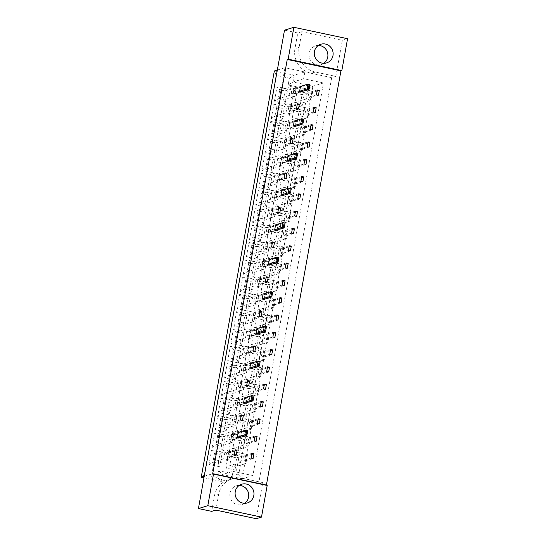 <?xml version="1.0" encoding="UTF-8"?>
<svg xmlns="http://www.w3.org/2000/svg" width="546" height="546" viewBox="0 0 546 546"><rect width="100%" height="100%" fill="white"/><g stroke="black" fill="none" stroke-linecap="round" stroke-linejoin="round"><path stroke-width="0.41" stroke-dasharray="2.73 2.05" d="M323.798 63.316A9.767 9.405 -106.9 0 1 321.307 64.51A9.767 9.405 -106.9 0 1 309.193 53.194A9.767 9.405 -106.9 0 1 315.629 45.823A9.767 9.405 -106.9 0 1 318.366 45.427M239.203 485.421A9.767 9.405 73.1 0 0 236.466 485.81A9.767 9.405 73.1 0 0 230.023 493.181A9.767 9.405 73.1 0 0 242.144 504.497A9.767 9.405 73.1 0 0 244.635 503.303M315.301 72.031A20.932 20.154 -106.9 0 1 299.092 47.372L301.911 31.702L342.335 40.295L335.845 76.392L315.301 72.031L311.152 73.287A20.932 20.154 -106.9 0 1 294.949 48.628L297.768 32.965L284.514 30.146M215.834 510.107L218.653 494.444A20.932 20.154 -106.9 0 1 232.453 478.644A20.932 20.154 -106.9 0 1 242.212 478.235L262.756 482.603L256.258 518.7M335.845 76.392L331.695 77.655L311.152 73.287M331.695 77.655L258.606 483.858L238.063 479.497A20.932 20.154 -106.9 0 0 228.303 479.9A20.932 20.154 -106.9 0 0 214.503 495.7L211.684 511.37M231.77 478.16L211.889 473.935L284.971 67.724L304.859 71.949L303.631 78.761L323.512 82.985L252.873 475.573L232.992 471.348L231.77 478.16L221.13 481.388L222.352 474.576L232.992 471.348M301.911 31.702L297.768 32.965M342.335 40.295L347.57 38.711M212.64 474.099L266.325 485.51L266.407 485.06M266.325 485.51L267.226 485.237M262.756 482.603L258.606 483.858M204.245 476.255L211.889 473.935M203.979 477.743L221.13 481.388L217.526 477.552L204.272 474.733L276.133 75.341L289.387 78.16L288.165 84.971L308.046 89.196L238.636 474.965L218.755 470.741L217.526 477.552M277.334 70.045L284.971 67.724M218.755 470.741L222.352 474.576L242.233 478.801L312.872 86.22L292.99 81.996L294.219 75.184L304.859 71.949M289.387 78.16L294.219 75.184L274.338 70.96L276.133 75.341M288.165 84.971L292.99 81.996L303.631 78.761M308.046 89.196L312.872 86.22L323.512 82.985M238.636 474.965L242.233 478.801L252.873 475.573M285.08 103.44L287.667 89.073L276.999 86.8L274.413 101.174L285.08 103.44L283.64 99.932L278.276 98.792L279.88 89.872L285.244 91.011L283.64 99.932L294.458 96.649L289.093 95.509L290.697 86.582L296.069 87.729L294.458 96.649M301.911 107.016L304.497 92.649L293.83 90.383L291.243 104.75L301.911 107.016L300.477 103.515L295.106 102.368L296.71 93.448L302.081 94.588L300.477 103.515L311.295 100.225L305.924 99.085L307.528 90.165L312.899 91.305L311.295 100.225M281.968 120.741L284.555 106.368L273.88 104.102L271.301 118.475L281.968 120.741L280.528 117.233L275.164 116.093L276.767 107.173L282.132 108.313L280.528 117.233L291.346 113.95L285.981 112.81L287.585 103.883L292.956 105.023L291.346 113.95M298.798 124.317L301.385 109.951L290.718 107.678L288.131 122.051L298.798 124.317L297.358 120.809L291.994 119.67L293.598 110.749L298.969 111.889L297.358 120.809L308.183 117.526L302.812 116.387L304.415 107.46L309.787 108.606L308.183 117.526M278.856 138.042L281.443 123.669L270.768 121.403L268.188 135.777L278.856 138.042L277.416 134.534L272.045 133.395L273.655 124.474L279.02 125.614L277.416 134.534L288.233 131.245L282.869 130.105L284.473 121.185L289.837 122.324L288.233 131.245M295.686 141.619L298.273 127.245L287.606 124.979L285.019 139.353L295.686 141.619L294.246 138.111L288.882 136.971L290.486 128.051L295.857 129.19L294.246 138.111L305.071 134.828L299.699 133.681L301.303 124.761L306.675 125.901L305.071 134.828M275.744 155.344L278.33 140.97L267.656 138.704L265.069 153.071L275.744 155.344L274.304 151.836L268.932 150.696L270.543 141.769L275.907 142.909L274.304 151.836L285.121 148.546L279.757 147.406L281.361 138.486L286.725 139.626L285.121 148.546M292.574 158.92L295.161 144.547L284.493 142.281L281.907 156.654L292.574 158.92L291.134 155.412L285.77 154.272L287.373 145.345L292.745 146.492L291.134 155.412L301.958 152.122L296.587 150.983L298.191 142.062L303.562 143.202L301.958 152.122M272.631 172.638L275.218 158.272L264.544 155.999L261.957 170.372L272.631 172.638L271.191 169.137L265.82 167.991L267.431 159.07L272.795 160.21L271.191 169.137L282.009 165.847L276.645 164.708L278.248 155.787L283.613 156.927L282.009 165.847M289.462 176.221L292.049 161.848L281.381 159.582L278.794 173.949L289.462 176.221L288.022 172.713L282.657 171.574L284.261 162.647L289.626 163.786L288.022 172.713L298.839 169.424L293.475 168.284L295.079 159.364L300.45 160.504L298.839 169.424M269.519 189.94L272.106 175.566L261.432 173.3L258.845 187.674L269.519 189.94L268.079 186.432L262.708 185.292L264.312 176.372L269.683 177.511L268.079 186.432L278.897 183.149L273.526 182.009L275.136 173.082L280.501 174.222L278.897 183.149M286.35 193.516L288.936 179.149L278.269 176.877L275.682 191.25L286.35 193.516L284.91 190.015L279.545 188.868L281.149 179.948L286.514 181.088L284.91 190.015L295.727 186.725L290.363 185.585L291.967 176.665L297.338 177.805L295.727 186.725M266.407 207.241L268.987 192.868L258.319 190.602L255.733 204.975L266.407 207.241L264.967 203.733L259.596 202.593L261.2 193.673L266.571 194.813L264.967 203.733L275.785 200.45L270.413 199.304L272.024 190.383L277.388 191.523L275.785 200.45M283.238 210.817L285.824 196.444L275.15 194.178L272.57 208.552L283.238 210.817L281.797 207.309L276.433 206.17L278.037 197.249L283.401 198.389L281.797 207.309L292.615 204.027L287.251 202.887L288.854 193.96L294.219 195.099L292.615 204.027M263.288 224.542L265.875 210.169L255.207 207.903L252.621 222.27L263.288 224.542L261.855 221.034L256.483 219.895L258.087 210.968L263.459 212.114L261.855 221.034L272.672 217.745L267.301 216.605L268.912 207.685L274.276 208.825L272.672 217.745M280.125 228.119L282.712 213.745L272.038 211.479L269.458 225.853L280.125 228.119L278.685 224.611L273.314 223.471L274.925 214.551L280.289 215.69L278.685 224.611L289.503 221.328L284.138 220.181L285.742 211.261L291.107 212.401L289.503 221.328M260.176 241.837L262.762 227.47L252.095 225.205L249.508 239.571L260.176 241.837L258.743 238.336L253.371 237.196L254.975 228.269L260.346 229.409L258.743 238.336L269.56 235.046L264.189 233.906L265.793 224.986L271.164 226.126L269.56 235.046M277.013 245.42L279.6 231.047L268.925 228.781L266.339 243.147L277.013 245.42L275.573 241.912L270.202 240.772L271.812 231.845L277.177 232.992L275.573 241.912L286.391 238.622L281.026 237.483L282.63 228.562L287.995 229.702L286.391 238.622M257.064 259.138L259.65 244.772L248.983 242.499L246.396 256.873L257.064 259.138L255.624 255.63L250.259 254.491L251.863 245.57L257.234 246.71L255.624 255.63L266.448 252.348L261.077 251.208L262.681 242.281L268.052 243.427L266.448 252.348M273.901 262.715L276.488 248.348L265.813 246.082L263.227 260.449L273.901 262.715L272.461 259.214L267.09 258.067L268.7 249.147L274.065 250.286L272.461 259.214L283.278 255.924L277.914 254.784L279.518 245.864L284.882 247.004L283.278 255.924M253.951 276.44L256.538 262.066L245.871 259.8L243.284 274.174L253.951 276.44L252.511 272.932L247.147 271.792L248.751 262.872L254.122 264.011L252.511 272.932L263.336 269.649L257.965 268.509L259.568 259.582L264.94 260.722L263.336 269.649M270.789 280.016L273.375 265.649L262.701 263.377L260.114 277.75L270.789 280.016L269.349 276.508L263.977 275.368L265.581 266.448L270.952 267.588L269.349 276.508L280.166 273.225L274.795 272.085L276.406 263.158L281.77 264.305L280.166 273.225M250.839 293.741L253.426 279.368L242.758 277.102L240.172 291.475L250.839 293.741L249.399 290.233L244.035 289.093L245.639 280.173L251.003 281.313L249.399 290.233L260.217 286.943L254.852 285.804L256.456 276.883L261.827 278.023L260.217 286.943M267.676 297.317L270.256 282.944L259.589 280.678L257.002 295.052L267.676 297.317L266.236 293.809L260.865 292.67L262.469 283.749L267.84 284.889L266.236 293.809L277.054 290.527L271.683 289.387L273.293 280.46L278.658 281.6L277.054 290.527M247.727 311.043L250.314 296.669L239.646 294.403L237.06 308.77L247.727 311.043L246.287 307.535L240.922 306.395L242.526 297.468L247.891 298.607L246.287 307.535L257.105 304.245L251.74 303.105L253.344 294.185L258.715 295.325L257.105 304.245M264.557 314.619L267.144 300.245L256.477 297.98L253.89 312.353L264.557 314.619L263.124 311.111L257.753 309.971L259.357 301.051L264.728 302.191L263.124 311.111L273.942 307.821L268.571 306.681L270.174 297.761L275.546 298.901L273.942 307.821M244.615 328.337L247.201 313.97L236.534 311.698L233.947 326.071L244.615 328.337L243.175 324.836L237.81 323.689L239.414 314.769L244.779 315.909L243.175 324.836L253.992 321.546L248.628 320.406L250.232 311.486L255.603 312.626L253.992 321.546M261.445 331.92L264.032 317.547L253.364 315.281L250.778 329.647L261.445 331.92L260.012 328.412L254.641 327.272L256.245 318.345L261.616 319.485L260.012 328.412L270.83 325.123L265.458 323.983L267.062 315.062L272.434 316.202L270.83 325.123M241.503 345.638L244.089 331.272L233.415 328.999L230.835 343.373L241.503 345.638L240.063 342.13L234.698 340.991L236.302 332.07L241.666 333.21L240.063 342.13L250.88 338.848L245.516 337.708L247.12 328.781L252.484 329.927L250.88 338.848M258.333 349.215L260.92 334.848L250.252 332.575L247.666 346.949L258.333 349.215L256.893 345.714L251.529 344.567L253.132 335.647L258.504 336.786L256.893 345.714L267.717 342.424L262.346 341.284L263.95 332.364L269.321 333.504L267.717 342.424M238.39 362.94L240.977 348.566L230.303 346.3L227.723 360.674L238.39 362.94L236.95 359.432L231.579 358.292L233.19 349.372L238.554 350.512L236.95 359.432L247.768 356.149L242.404 355.002L244.007 346.082L249.372 347.222L247.768 356.149M255.221 366.516L257.808 352.143L247.14 349.877L244.553 364.25L255.221 366.516L253.781 363.008L248.416 361.868L250.02 352.948L255.391 354.088L253.781 363.008L264.605 359.725L259.234 358.585L260.838 349.658L266.209 350.798L264.605 359.725M235.278 380.241L237.865 365.868L227.191 363.602L224.604 377.968L235.278 380.241L233.838 376.733L228.467 375.593L230.078 366.666L235.442 367.813L233.838 376.733L244.656 373.444L239.291 372.304L240.895 363.383L246.26 364.523L244.656 373.444M252.109 383.818L254.695 369.444L244.028 367.178L241.441 381.552L252.109 383.818L250.669 380.309L245.304 379.17L246.908 370.249L252.272 371.389L250.669 380.309L261.486 377.027L256.122 375.88L257.726 366.96L263.097 368.1L261.486 377.027M232.166 397.543L234.753 383.169L224.078 380.903L221.492 395.27L232.166 397.543L230.726 394.035L225.355 392.895L226.959 383.968L232.33 385.107L230.726 394.035L241.544 390.745L236.172 389.605L237.783 380.685L243.147 381.825L241.544 390.745M248.996 401.119L251.583 386.745L240.916 384.48L238.329 398.846L248.996 401.119L247.556 397.611L242.192 396.471L243.796 387.544L249.16 388.691L247.556 397.611L258.374 394.321L253.01 393.181L254.613 384.261L259.985 385.401L258.374 394.321M229.054 414.837L231.634 400.471L220.966 398.198L218.38 412.571L229.054 414.837L227.614 411.329L222.242 410.189L223.846 401.269L229.218 402.409L227.614 411.329L238.431 408.046L233.06 406.907L234.671 397.979L240.035 399.126L238.431 408.046M245.884 418.413L248.471 404.047L237.803 401.781L235.217 416.148L245.884 418.413L244.444 414.912L239.08 413.766L240.684 404.845L246.048 405.985L244.444 414.912L255.262 411.623L249.897 410.483L251.501 401.563L256.873 402.702L255.262 411.623M225.942 432.139L228.521 417.765L217.854 415.499L215.267 429.873L225.942 432.139L224.502 428.63L219.13 427.491L220.734 418.57L226.105 419.71L224.502 428.63L235.319 425.348L229.948 424.208L231.559 415.281L236.923 416.421L235.319 425.348M242.772 435.715L245.359 421.348L234.684 419.075L232.105 433.449L242.772 435.715L241.332 432.207L235.968 431.067L237.571 422.147L242.936 423.287L241.332 432.207L252.15 428.924L246.785 427.784L248.389 418.857L253.754 420.004L252.15 428.924M222.823 449.44L225.409 435.066L214.742 432.801L212.155 447.174L222.823 449.44L221.389 445.932L216.018 444.792L217.622 435.872L222.993 437.012L221.389 445.932L232.207 442.642L226.836 441.502L228.44 432.582L233.811 433.722L232.207 442.642M239.66 453.016L242.247 438.643L231.572 436.377L228.992 450.75L239.66 453.016L238.22 449.508L232.849 448.368L234.459 439.448L239.824 440.588L238.22 449.508L249.037 446.225L243.673 445.086L245.277 436.158L250.641 437.298L249.037 446.225M219.71 466.741L222.297 452.368L211.63 450.102L209.043 464.469L219.71 466.741L218.27 463.233L212.906 462.093L214.51 453.166L219.881 454.306L218.27 463.233L229.095 459.944L223.724 458.804L225.327 449.884L230.699 451.023L229.095 459.944M236.548 470.318L239.134 455.944L228.46 453.678L225.873 468.052L236.548 470.318L235.108 466.81L229.736 465.67L231.347 456.749L236.711 457.889L235.108 466.81L245.925 463.52L240.561 462.38L242.165 453.46L247.529 454.6L245.925 463.52M239.366 437.633L232.944 439.585L230.958 439.161L231.818 434.398L238.233 432.446L240.22 432.869L239.366 437.633L230.89 440.212L228.904 439.789L229.757 435.019L231.75 435.442L230.89 440.212M245.591 403.037L239.168 404.982L237.182 404.566L238.042 399.795L244.458 397.843L246.451 398.266L245.591 403.037L237.114 405.61L235.128 405.187L235.981 400.416L237.974 400.839L237.114 405.61M251.815 368.434L245.393 370.386L243.407 369.963L244.267 365.192L250.682 363.247L252.675 363.67L251.815 368.434L243.339 371.007L241.352 370.584L242.212 365.82L244.198 366.243L243.339 371.007M258.04 333.838L251.624 335.783L249.631 335.36L250.491 330.596L256.913 328.644L258.9 329.067L258.04 333.838L249.563 336.411L247.577 335.988L248.437 331.217L250.423 331.64L249.563 336.411M264.264 299.235L257.849 301.187L255.856 300.764L256.716 295.993L263.138 294.048L265.124 294.471L264.264 299.235L255.794 301.808L253.801 301.385L254.661 296.621L256.647 297.044L255.794 301.808M270.488 264.639L264.073 266.584L262.087 266.161L262.94 261.397L269.362 259.446L271.348 259.869L270.488 264.639L262.019 267.212L260.026 266.789L260.886 262.019L262.872 262.442L262.019 267.212M276.72 230.037L270.297 231.989L268.311 231.565L269.164 226.795L275.587 224.843L277.573 225.266L276.72 230.037L268.243 232.61L266.257 232.186L267.11 227.423L269.103 227.846L268.243 232.61M282.944 195.434L276.522 197.386L274.536 196.963L275.396 192.199L281.811 190.247L283.797 190.67L282.944 195.434L274.467 198.014L272.481 197.591L273.334 192.82L275.327 193.243L274.467 198.014M289.168 160.838L282.746 162.79L280.76 162.367L281.62 157.596L288.035 155.644L290.028 156.067L289.168 160.838L280.692 163.411L278.706 162.988L279.566 158.224L281.552 158.64L280.692 163.411M295.393 126.235L288.977 128.187L286.984 127.764L287.844 123L294.26 121.048L296.253 121.471L295.393 126.235L286.916 128.808L284.93 128.392L285.79 123.621L287.776 124.044L286.916 128.808M301.617 91.639L295.202 93.584L293.209 93.168L294.069 88.397L300.491 86.445L302.477 86.869L301.617 91.639L293.147 94.212L291.155 93.789L292.014 89.018L294.001 89.442L293.147 94.212M251.952 453.323L243.482 455.896L245.468 456.32L244.608 461.083L242.622 460.667L243.482 455.896M251.761 454.408L245.468 456.32M251.099 458.087L242.622 460.667M253.085 458.51L244.608 461.083M255.064 436.022L246.594 438.595L248.58 439.018L247.72 443.789L245.734 443.366L246.594 438.595M254.873 437.107L248.58 439.018M254.211 440.793L245.734 443.366M256.197 441.209L247.72 443.789M257.985 419.806L251.692 421.717L250.832 426.487L248.846 426.064L249.706 421.294L251.692 421.717M259.309 423.914L250.832 426.487M257.323 423.491L248.846 426.064M258.183 418.721L249.706 421.294M261.097 402.511L254.805 404.422L253.945 409.186L251.959 408.763L252.818 403.999L254.805 404.422M262.421 406.613L253.945 409.186M260.435 406.19L251.959 408.763M261.295 401.419L252.818 403.999M264.209 385.21L257.917 387.121L257.064 391.885L255.071 391.462L255.931 386.698L257.917 387.121M265.533 389.312L257.064 391.885M263.547 388.888L255.071 391.462M264.407 384.125L255.931 386.698M267.322 367.908L261.029 369.819L260.176 374.59L258.183 374.167L259.043 369.396L261.029 369.819M268.646 372.01L260.176 374.59M266.66 371.587L258.183 374.167M267.52 366.823L259.043 369.396M270.434 350.607L264.141 352.518L263.288 357.289L261.295 356.866L262.155 352.095L264.141 352.518M271.758 354.716L263.288 357.289M269.772 354.293L261.295 356.866M270.632 349.522L262.155 352.095M273.546 333.306L267.253 335.217L266.4 339.987L264.407 339.564L265.267 334.8L267.253 335.217M274.877 337.414L266.4 339.987M272.884 336.991L264.407 339.564M273.744 332.221L265.267 334.8M276.658 316.011L270.372 317.922L269.512 322.686L267.526 322.263L268.379 317.499L270.372 317.922M277.989 320.113L269.512 322.686M275.996 319.69L267.526 322.263M276.856 314.926L268.379 317.499M279.77 298.71L273.485 300.621L272.625 305.385L270.639 304.968L271.492 300.198L273.485 300.621M281.101 302.812L272.625 305.385M279.108 302.388L270.639 304.968M279.968 297.625L271.492 300.198M282.889 281.408L276.597 283.319L275.737 288.09L273.751 287.667L274.604 282.896L276.597 283.319M284.213 285.51L275.737 288.09M282.221 285.094L273.751 287.667M283.081 280.323L274.604 282.896M286.002 264.107L279.709 266.018L278.849 270.789L276.863 270.366L277.723 265.595L279.709 266.018M287.326 268.216L278.849 270.789M285.34 267.793L276.863 270.366M286.193 263.022L277.723 265.595M289.114 246.812L282.821 248.723L281.961 253.487L279.975 253.064L280.835 248.3L282.821 248.723M290.438 250.914L281.961 253.487M288.452 250.491L279.975 253.064M289.305 245.72L280.835 248.3M292.226 229.511L285.933 231.422L285.073 236.186L283.087 235.763L283.947 230.999L285.933 231.422M293.55 233.613L285.073 236.186M291.564 233.19L283.087 235.763M292.417 228.426L283.947 230.999M295.338 212.21L289.046 214.121L288.186 218.891L286.2 218.468L287.06 213.698L289.046 214.121M296.662 216.312L288.186 218.891M294.676 215.888L286.2 218.468M295.529 211.125L287.06 213.698M298.45 194.908L292.158 196.819L291.298 201.59L289.312 201.167L290.172 196.396L292.158 196.819M299.774 199.017L291.298 201.59M297.788 198.594L289.312 201.167M298.648 193.823L290.172 196.396M301.563 177.607L295.27 179.518L294.417 184.289L292.424 183.865L293.284 179.102L295.27 179.518M302.887 181.716L294.417 184.289M300.901 181.292L292.424 183.865M301.761 176.522L293.284 179.102M304.675 160.312L298.382 162.223L297.529 166.987L295.536 166.564L296.396 161.8L298.382 162.223M305.999 164.414L297.529 166.987M304.013 163.991L295.536 166.564M304.873 159.227L296.396 161.8M307.787 143.011L301.494 144.922L300.641 149.686L298.648 149.27L299.508 144.499L301.494 144.922M309.111 147.113L300.641 149.686M307.125 146.69L298.648 149.27M307.985 141.926L299.508 144.499M310.899 125.71L304.607 127.621L303.753 132.391L301.761 131.968L302.62 127.198L304.607 127.621M312.223 129.811L303.753 132.391M310.237 129.395L301.761 131.968M311.097 124.624L302.62 127.198M314.011 108.408L307.726 110.319L306.866 115.09L304.88 114.667L305.733 109.896L307.726 110.319M315.342 112.517L306.866 115.09M313.349 112.094L304.88 114.667M314.209 107.323L305.733 109.896M317.124 91.114L310.838 93.025L309.978 97.789L307.992 97.365L308.845 92.602L310.838 93.025M318.454 95.216L309.978 97.789M316.462 94.792L307.992 97.365M317.322 90.022L308.845 92.602M234.923 450.832L228.637 452.743L227.778 457.507L225.791 457.084L226.645 452.32L228.637 452.743M236.254 454.934L227.778 457.507M234.261 454.511L225.791 457.084M235.121 449.747L226.645 452.32M240.22 432.869L231.75 435.442M230.958 439.161L228.904 439.789M238.233 432.446L229.757 435.019M241.155 416.229L234.862 418.14L234.002 422.911L232.016 422.488L232.869 417.717L234.862 418.14M242.479 420.338L234.002 422.911M240.486 419.915L232.016 422.488M241.346 415.144L232.869 417.717M246.451 398.266L237.974 400.839M237.182 404.566L235.128 405.187M244.458 397.843L235.981 400.416M247.379 381.634L241.086 383.545L240.226 388.308L238.24 387.885L239.1 383.121L241.086 383.545M248.703 385.735L240.226 388.308M246.717 385.312L238.24 387.885M247.57 380.542L239.1 383.121M252.675 363.67L244.198 366.243M243.407 369.963L241.352 370.584M250.682 363.247L242.212 365.82M253.603 347.031L247.311 348.942L246.451 353.712L244.465 353.289L245.325 348.519L247.311 348.942M254.927 351.133L246.451 353.712M252.941 350.709L244.465 353.289M253.794 345.946L245.325 348.519M258.9 329.067L250.423 331.64M249.631 335.36L247.577 335.988M256.913 328.644L248.437 331.217M259.828 312.428L253.535 314.339L252.675 319.11L250.689 318.687L251.549 313.923L253.535 314.339M261.152 316.537L252.675 319.11M259.166 316.114L250.689 318.687M260.026 311.343L251.549 313.923M265.124 294.471L256.647 297.044M255.856 300.764L253.801 301.385M263.138 294.048L254.661 296.621M266.052 277.832L259.76 279.743L258.906 284.507L256.913 284.091L257.773 279.32L259.76 279.743M267.376 281.934L258.906 284.507M265.39 281.511L256.913 284.091M266.25 276.747L257.773 279.32M271.348 259.869L262.872 262.442M262.087 266.161L260.026 266.789M269.362 259.446L260.886 262.019M272.277 243.229L265.984 245.14L265.131 249.911L263.138 249.488L263.998 244.717L265.984 245.14M273.607 247.338L265.131 249.911M271.615 246.915L263.138 249.488M272.474 242.144L263.998 244.717M277.573 225.266L269.103 227.846M268.311 231.565L266.257 232.186M275.587 224.843L267.11 227.423M278.501 208.633L272.215 210.544L271.355 215.308L269.369 214.885L270.222 210.121L272.215 210.544M279.832 212.735L271.355 215.308M277.839 212.312L269.369 214.885M278.699 207.548L270.222 210.121M283.797 190.67L275.327 193.243M274.536 196.963L272.481 197.591M281.811 190.247L273.334 192.82M284.732 174.031L278.44 175.942L277.58 180.712L275.594 180.289L276.453 175.519L278.44 175.942M286.056 178.139L277.58 180.712M284.07 177.716L275.594 180.289M284.923 172.946L276.453 175.519M290.028 156.067L281.552 158.64M280.76 162.367L278.706 162.988M288.035 155.644L279.566 158.224M290.957 139.435L284.664 141.346L283.804 146.11L281.818 145.686L282.678 140.923L284.664 141.346M292.281 143.537L283.804 146.11M290.295 143.113L281.818 145.686M291.148 138.35L282.678 140.923M296.253 121.471L287.776 124.044M286.984 127.764L284.93 128.392M294.26 121.048L285.79 123.621M297.181 104.832L290.888 106.743L290.028 111.514L288.042 111.091L288.902 106.32L290.888 106.743M298.505 108.934L290.028 111.514M296.519 108.517L288.042 111.091M297.379 103.747L288.902 106.32M302.477 86.869L294.001 89.442M293.209 93.168L291.155 93.789M300.491 86.445L292.014 89.018M242.165 453.46L231.347 456.749L228.46 453.678M247.529 454.6L236.711 457.889L239.134 455.944M240.561 462.38L229.736 465.67L225.873 468.052M225.327 449.884L214.51 453.166L211.63 450.102M230.699 451.023L219.881 454.306L222.297 452.368M223.724 458.804L212.906 462.093L209.043 464.469M245.277 436.158L234.459 439.448L231.572 436.377M250.641 437.298L239.824 440.588L242.247 438.643M243.673 445.086L232.849 448.368L228.992 450.75M228.44 432.582L217.622 435.872L214.742 432.801M233.811 433.722L222.993 437.012L225.409 435.066M226.836 441.502L216.018 444.792L212.155 447.174M248.389 418.857L237.571 422.147L234.684 419.075M253.754 420.004L242.936 423.287L245.359 421.348M246.785 427.784L235.968 431.067L232.105 433.449M231.559 415.281L220.734 418.57L217.854 415.499M236.923 416.421L226.105 419.71L228.521 417.765M229.948 424.208L219.13 427.491L215.267 429.873M251.501 401.563L240.684 404.845L237.803 401.781M256.873 402.702L246.048 405.985L248.471 404.047M249.897 410.483L239.08 413.766L235.217 416.148M234.671 397.979L223.846 401.269L220.966 398.198M240.035 399.126L229.218 402.409L231.634 400.471M233.06 406.907L222.242 410.189L218.38 412.571M254.613 384.261L243.796 387.544L240.916 384.48M259.985 385.401L249.16 388.691L251.583 386.745M253.01 393.181L242.192 396.471L238.329 398.846M237.783 380.685L226.959 383.968L224.078 380.903M243.147 381.825L232.33 385.107L234.753 383.169M236.172 389.605L225.355 392.895L221.492 395.27M257.726 366.96L246.908 370.249L244.028 367.178M263.097 368.1L252.272 371.389L254.695 369.444M256.122 375.88L245.304 379.17L241.441 381.552M240.895 363.383L230.078 366.666L227.191 363.602M246.26 364.523L235.442 367.813L237.865 365.868M239.291 372.304L228.467 375.593L224.604 377.968M260.838 349.658L250.02 352.948L247.14 349.877M266.209 350.798L255.391 354.088L257.808 352.143M259.234 358.585L248.416 361.868L244.553 364.25M244.007 346.082L233.19 349.372L230.303 346.3M249.372 347.222L238.554 350.512L240.977 348.566M242.404 355.002L231.579 358.292L227.723 360.674M263.95 332.364L253.132 335.647L250.252 332.575M269.321 333.504L258.504 336.786L260.92 334.848M262.346 341.284L251.529 344.567L247.666 346.949M247.12 328.781L236.302 332.07L233.415 328.999M252.484 329.927L241.666 333.21L244.089 331.272M245.516 337.708L234.698 340.991L230.835 343.373M267.062 315.062L256.245 318.345L253.364 315.281M272.434 316.202L261.616 319.485L264.032 317.547M265.458 323.983L254.641 327.272L250.778 329.647M250.232 311.486L239.414 314.769L236.534 311.698M255.603 312.626L244.779 315.909L247.201 313.97M248.628 320.406L237.81 323.689L233.947 326.071M270.174 297.761L259.357 301.051L256.477 297.98M275.546 298.901L264.728 302.191L267.144 300.245M268.571 306.681L257.753 309.971L253.89 312.353M253.344 294.185L242.526 297.468L239.646 294.403M258.715 295.325L247.891 298.607L250.314 296.669M251.74 303.105L240.922 306.395L237.06 308.77M273.293 280.46L262.469 283.749L259.589 280.678M278.658 281.6L267.84 284.889L270.256 282.944M271.683 289.387L260.865 292.67L257.002 295.052M256.456 276.883L245.639 280.173L242.758 277.102M261.827 278.023L251.003 281.313L253.426 279.368M254.852 285.804L244.035 289.093L240.172 291.475M276.406 263.158L265.581 266.448L262.701 263.377M281.77 264.305L270.952 267.588L273.375 265.649M274.795 272.085L263.977 275.368L260.114 277.75M259.568 259.582L248.751 262.872L245.871 259.8M264.94 260.722L254.122 264.011L256.538 262.066M257.965 268.509L247.147 271.792L243.284 274.174M279.518 245.864L268.7 249.147L265.813 246.082M284.882 247.004L274.065 250.286L276.488 248.348M277.914 254.784L267.09 258.067L263.227 260.449M262.681 242.281L251.863 245.57L248.983 242.499M268.052 243.427L257.234 246.71L259.65 244.772M261.077 251.208L250.259 254.491L246.396 256.873M282.63 228.562L271.812 231.845L268.925 228.781M287.995 229.702L277.177 232.992L279.6 231.047M281.026 237.483L270.202 240.772L266.339 243.147M265.793 224.986L254.975 228.269L252.095 225.205M271.164 226.126L260.346 229.409L262.762 227.47M264.189 233.906L253.371 237.196L249.508 239.571M285.742 211.261L274.925 214.551L272.038 211.479M291.107 212.401L280.289 215.69L282.712 213.745M284.138 220.181L273.314 223.471L269.458 225.853M268.912 207.685L258.087 210.968L255.207 207.903M274.276 208.825L263.459 212.114L265.875 210.169M267.301 216.605L256.483 219.895L252.621 222.27M288.854 193.96L278.037 197.249L275.15 194.178M294.219 195.099L283.401 198.389L285.824 196.444M287.251 202.887L276.433 206.17L272.57 208.552M272.024 190.383L261.2 193.673L258.319 190.602M277.388 191.523L266.571 194.813L268.987 192.868M270.413 199.304L259.596 202.593L255.733 204.975M291.967 176.665L281.149 179.948L278.269 176.877M297.338 177.805L286.514 181.088L288.936 179.149M290.363 185.585L279.545 188.868L275.682 191.25M275.136 173.082L264.312 176.372L261.432 173.3M280.501 174.222L269.683 177.511L272.106 175.566M273.526 182.009L262.708 185.292L258.845 187.674M295.079 159.364L284.261 162.647L281.381 159.582M300.45 160.504L289.626 163.786L292.049 161.848M293.475 168.284L282.657 171.574L278.794 173.949M278.248 155.787L267.431 159.07L264.544 155.999M283.613 156.927L272.795 160.21L275.218 158.272M276.645 164.708L265.82 167.991L261.957 170.372M298.191 142.062L287.373 145.345L284.493 142.281M303.562 143.202L292.745 146.492L295.161 144.547M296.587 150.983L285.77 154.272L281.907 156.654M281.361 138.486L270.543 141.769L267.656 138.704M286.725 139.626L275.907 142.909L278.33 140.97M279.757 147.406L268.932 150.696L265.069 153.071M301.303 124.761L290.486 128.051L287.606 124.979M306.675 125.901L295.857 129.19L298.273 127.245M299.699 133.681L288.882 136.971L285.019 139.353M284.473 121.185L273.655 124.474L270.768 121.403M289.837 122.324L279.02 125.614L281.443 123.669M282.869 130.105L272.045 133.395L268.188 135.777M304.415 107.46L293.598 110.749L290.718 107.678M309.787 108.606L298.969 111.889L301.385 109.951M302.812 116.387L291.994 119.67L288.131 122.051M287.585 103.883L276.767 107.173L273.88 104.102M292.956 105.023L282.132 108.313L284.555 106.368M285.981 112.81L275.164 116.093L271.301 118.475M307.528 90.165L296.71 93.448L293.83 90.383M312.899 91.305L302.081 94.588L304.497 92.649M305.924 99.085L295.106 102.368L291.243 104.75M290.697 86.582L279.88 89.872L276.999 86.8M296.069 87.729L285.244 91.011L287.667 89.073M289.093 95.509L278.276 98.792L274.413 101.174M204.272 474.733L201.249 477.163M232.944 439.585L233.804 434.814L231.818 434.398M233.804 434.814L247.618 430.623L246.758 435.387M239.168 404.982L240.028 400.218L238.042 399.795M240.028 400.218L253.842 396.021L252.982 400.791M245.393 370.386L246.253 365.615L244.267 365.192M246.253 365.615L260.067 361.425L259.207 366.189M251.624 335.783L252.477 331.019L250.491 330.596M252.477 331.019L266.291 326.822L265.431 331.593M257.849 301.187L258.702 296.417L256.716 295.993M258.702 296.417L272.515 292.219L271.662 296.99M264.073 266.584L264.933 261.821L262.94 261.397M264.933 261.821L278.74 257.623L277.887 262.387M270.297 231.989L271.157 227.218L269.164 226.795M271.157 227.218L284.971 223.021L284.111 227.791M276.522 197.386L277.382 192.622L275.396 192.199M277.382 192.622L291.195 188.425L290.335 193.188M282.746 162.79L283.606 158.019L281.62 157.596M283.606 158.019L297.42 153.822L296.56 158.593M288.977 128.187L289.83 123.416L287.844 123M289.83 123.416L303.644 119.226L302.784 123.99M295.202 93.584L296.055 88.821L294.069 88.397M296.055 88.821L309.869 84.623L309.009 89.394M218.653 494.444L214.503 495.7M242.212 478.235L238.063 479.497M299.092 47.372L294.949 48.628M321.307 64.51L326.542 62.927M242.144 504.497L247.372 502.914M232.453 478.644L228.303 479.9M236.466 485.81L241.694 484.22M315.629 45.823L320.864 44.233"/><path stroke-width="0.82" d="M332.978 55.549A9.767 9.405 -106.9 0 1 326.542 62.927A9.767 9.405 -106.9 0 1 314.421 51.604A9.767 9.405 -106.9 0 1 320.864 44.233A9.767 9.405 -106.9 0 1 332.978 55.549M318.366 45.427A9.767 9.405 -106.9 0 1 327.75 57.139A9.767 9.405 -106.9 0 1 323.798 63.316M253.815 495.536A9.767 9.405 -106.9 0 1 247.372 502.914A9.767 9.405 -106.9 0 1 235.258 491.598A9.767 9.405 -106.9 0 1 241.694 484.22A9.767 9.405 -106.9 0 1 253.815 495.536M244.635 503.303A9.767 9.405 73.1 0 0 248.58 497.126A9.767 9.405 73.1 0 0 239.203 485.421M267.226 485.237L261.486 517.11L207.808 505.705L213.547 473.826L267.226 485.237M288.151 59.173L293.885 27.3L347.57 38.711L341.83 70.584L288.151 59.173L287.251 59.453L212.64 474.099L213.547 473.826M261.486 517.11L256.258 518.7L215.834 510.107L211.684 511.37L198.43 508.551L284.514 30.146L293.885 27.3M198.43 508.551L207.808 505.705M266.407 485.06L340.929 70.857L341.83 70.584M277.334 70.045L274.338 70.96L201.249 477.163L204.245 476.255M201.249 477.163L203.979 477.743M340.929 70.857L287.251 59.453M254.211 440.793L255.064 436.022L257.057 436.445L256.197 441.209L254.211 440.793M251.099 458.087L251.952 453.323L253.945 453.746L253.085 458.51L251.099 458.087M258.183 418.721L260.169 419.144L259.309 423.914L257.323 423.491L258.183 418.721M261.295 401.419L263.281 401.842L262.421 406.613L260.435 406.19L261.295 401.419M264.407 384.125L266.393 384.548L265.533 389.312L263.547 388.888L264.407 384.125M267.52 366.823L269.506 367.246L268.646 372.01L266.66 371.587L267.52 366.823M270.632 349.522L272.618 349.945L271.758 354.716L269.772 354.293L270.632 349.522M273.744 332.221L275.73 332.644L274.877 337.414L272.884 336.991L273.744 332.221M276.856 314.926L278.842 315.342L277.989 320.113L275.996 319.69L276.856 314.926M279.968 297.625L281.954 298.048L281.101 302.812L279.108 302.388L279.968 297.625M283.081 280.323L285.067 280.746L284.213 285.51L282.221 285.094L283.081 280.323M286.193 263.022L288.186 263.445L287.326 268.216L285.34 267.793L286.193 263.022M289.305 245.72L291.298 246.144L290.438 250.914L288.452 250.491L289.305 245.72M292.417 228.426L294.41 228.849L293.55 233.613L291.564 233.19L292.417 228.426M295.529 211.125L297.522 211.548L296.662 216.312L294.676 215.888L295.529 211.125M298.648 193.823L300.634 194.246L299.774 199.017L297.788 198.594L298.648 193.823M301.761 176.522L303.747 176.945L302.887 181.716L300.901 181.292L301.761 176.522M304.873 159.227L306.859 159.644L305.999 164.414L304.013 163.991L304.873 159.227M307.985 141.926L309.971 142.349L309.111 147.113L307.125 146.69L307.985 141.926M311.097 124.624L313.083 125.048L312.223 129.811L310.237 129.395L311.097 124.624M314.209 107.323L316.195 107.746L315.342 112.517L313.349 112.094L314.209 107.323M317.322 90.022L319.308 90.445L318.454 95.216L316.462 94.792L317.322 90.022M235.121 449.747L237.107 450.17L236.254 454.934L234.261 454.511L235.121 449.747M247.045 434.514L246.758 435.387L239.366 437.633L237.374 437.209L238.233 432.446L245.625 430.2L247.618 430.623L246.778 430.637L246.116 434.316L247.045 434.514L247.707 430.835M241.346 415.144L243.332 415.567L242.479 420.338L240.486 419.915L241.346 415.144M253.269 399.911L252.982 400.791L245.591 403.037L243.605 402.614L244.458 397.843L251.849 395.597L253.842 396.021L253.003 396.034L252.341 399.713L253.269 399.911L253.931 396.232M247.57 380.542L249.563 380.965L248.703 385.735L246.717 385.312L247.57 380.542M259.5 365.315L259.207 366.189L251.815 368.434L249.829 368.011L250.682 363.247L258.081 361.002L260.067 361.425L259.234 361.438L258.572 365.117L259.5 365.315L260.162 361.636M253.794 345.946L255.787 346.369L254.927 351.133L252.941 350.709L253.794 345.946M265.725 330.712L265.431 331.593L258.04 333.838L256.054 333.415L256.913 328.644L264.305 326.399L266.291 326.822L265.458 326.836L264.796 330.514L265.725 330.712L266.387 327.034M260.026 311.343L262.012 311.766L261.152 316.537L259.166 316.114L260.026 311.343M271.949 296.116L271.662 296.99L264.264 299.235L262.278 298.812L263.138 294.048L270.529 291.803L272.515 292.219L271.683 292.24L271.021 295.918L271.949 296.116L272.611 292.438M266.25 276.747L268.236 277.17L267.376 281.934L265.39 281.511L266.25 276.747M278.173 261.514L277.887 262.387L270.488 264.639L268.502 264.216L269.362 259.446L276.754 257.2L278.74 257.623L277.907 257.637L277.245 261.316L278.173 261.514L278.835 257.835M272.474 242.144L274.461 242.567L273.607 247.338L271.615 246.915L272.474 242.144M284.398 226.911L284.111 227.791L276.72 230.037L274.727 229.613L275.587 224.843L282.978 222.597L284.971 223.021L284.132 223.041L283.47 226.72L284.398 226.911L285.06 223.239M278.699 207.548L280.685 207.971L279.832 212.735L277.839 212.312L278.699 207.548M290.622 192.315L290.335 193.188L282.944 195.434L280.951 195.011L281.811 190.247L289.203 188.001L291.195 188.425L290.356 188.438L289.694 192.117L290.622 192.315L291.284 188.636M284.923 172.946L286.916 173.369L286.056 178.139L284.07 177.716L284.923 172.946M296.853 157.712L296.56 158.593L289.168 160.838L287.182 160.415L288.035 155.644L295.434 153.399L297.42 153.822L296.587 153.842L295.925 157.514L296.853 157.712L297.515 154.033M291.148 138.35L293.141 138.766L292.281 143.537L290.295 143.113L291.148 138.35M303.078 123.116L302.784 123.99L295.393 126.235L293.407 125.812L294.26 121.048L301.658 118.803L303.644 119.226L302.812 119.24L302.15 122.918L303.078 123.116L303.74 119.438M297.379 103.747L299.365 104.17L298.505 108.934L296.519 108.517L297.379 103.747M309.302 88.513L309.009 89.394L301.617 91.639L299.631 91.216L300.491 86.445L307.883 84.2L309.869 84.623L309.036 84.637L308.374 88.316L309.302 88.513L309.964 84.835M253.945 453.746L251.761 454.408M257.057 436.445L254.873 437.107M260.169 419.144L257.985 419.806M263.281 401.842L261.097 402.511M266.393 384.548L264.209 385.21M269.506 367.246L267.322 367.908M272.618 349.945L270.434 350.607M275.73 332.644L273.546 333.306M278.842 315.342L276.658 316.011M281.954 298.048L279.77 298.71M285.067 280.746L282.889 281.408M288.186 263.445L286.002 264.107M291.298 246.144L289.114 246.812M294.41 228.849L292.226 229.511M297.522 211.548L295.338 212.21M300.634 194.246L298.45 194.908M303.747 176.945L301.563 177.607M306.859 159.644L304.675 160.312M309.971 142.349L307.787 143.011M313.083 125.048L310.899 125.71M316.195 107.746L314.011 108.408M319.308 90.445L317.124 91.114M237.107 450.17L234.923 450.832M243.332 415.567L241.155 416.229M249.563 380.965L247.379 381.634M255.787 346.369L253.603 347.031M262.012 311.766L259.828 312.428M268.236 277.17L266.052 277.832M274.461 242.567L272.277 243.229M280.685 207.971L278.501 208.633M286.916 173.369L284.732 174.031M293.141 138.766L290.957 139.435M299.365 104.17L297.181 104.832M246.758 435.387L244.772 434.964L237.374 437.209M246.116 434.316L244.772 434.964L245.625 430.2L246.778 430.637M252.982 400.791L250.996 400.368L243.605 402.614M252.341 399.713L250.996 400.368L251.849 395.597L253.003 396.034M259.207 366.189L257.221 365.765L249.829 368.011M258.572 365.117L257.221 365.765L258.081 361.002L259.234 361.438M265.431 331.593L263.445 331.169L256.054 333.415M264.796 330.514L263.445 331.169L264.305 326.399L265.458 326.836M271.662 296.99L269.669 296.567L262.278 298.812M271.021 295.918L269.669 296.567L270.529 291.803L271.683 292.24M277.887 262.387L275.894 261.971L268.502 264.216M277.245 261.316L275.894 261.971L276.754 257.2L277.907 257.637M284.111 227.791L282.125 227.368L274.727 229.613M283.47 226.72L282.125 227.368L282.978 222.597L284.132 223.041M290.335 193.188L288.349 192.765L280.951 195.011M289.694 192.117L288.349 192.765L289.203 188.001L290.356 188.438M296.56 158.593L294.574 158.169L287.182 160.415M295.925 157.514L294.574 158.169L295.434 153.399L296.587 153.842M302.784 123.99L300.798 123.567L293.407 125.812M302.15 122.918L300.798 123.567L301.658 118.803L302.812 119.24M309.009 89.394L307.023 88.971L299.631 91.216M308.374 88.316L307.023 88.971L307.883 84.2L309.036 84.637"/></g></svg>
